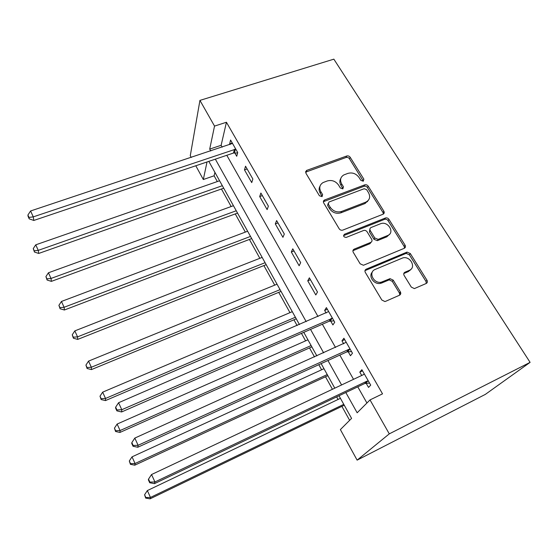 <?xml version="1.0" encoding="UTF-8"?>
<svg xmlns="http://www.w3.org/2000/svg" width="558" height="558" viewBox="0 0 558 558"><rect width="100%" height="100%" fill="white"/><g stroke="black" fill="none" stroke-linecap="round" stroke-linejoin="round"><path stroke-width="0.84" d="M363.258 181.224L363.872 179.195L350.173 157.265C349.273 156.08 348.122 155.654 346.734 156.003L306.516 170.455L305.896 173.182L319.42 195.774L322.043 196.625L322.601 194.589L320.829 191.645C318.904 187.767 319.657 184.74 323.089 182.557L327.302 180.945C331.884 179.76 335.63 181.134 338.56 185.061L340.331 187.976L342.8 188.876L343.442 186.811L341.663 183.91C339.71 180.06 340.429 177.067 343.826 174.933L347.906 173.378C352.391 172.22 356.102 173.58 359.031 177.465L360.824 180.332L363.258 181.224M363.328 181.197L349.454 158.751C348.555 157.565 347.411 157.14 346.023 157.489L305.575 172.171M322.147 196.569L320.173 193.068L320.829 191.645M342.947 188.806L340.959 185.34L341.663 183.91M411.295 287.091L414.364 288.598L426.193 283.492C427.449 282.767 427.707 281.678 426.968 280.228L410.29 253.527L407.04 252.097L366.229 269.158C364.925 269.884 364.618 270.972 365.316 272.43L381.818 299.995L384.867 301.536L385.543 301.355L399.514 295.217C400.804 294.471 401.083 293.355 400.358 291.883L393.216 280.151L390.049 278.665L381.254 282.188C373.539 283.938 367.959 272.039 375.199 269.423L402.855 257.887C410.332 255.773 416.568 267.596 409.356 270.323L404.955 272.206C403.685 272.925 403.413 274.006 404.132 275.457L411.295 287.091M214.53 126.087L226.436 122.258L382.523 393.843L370.017 399.919L389.289 433.859L530.1 362.358L333.851 59.155L199.938 100.391L214.53 126.087L209.71 149.098L210.757 150.967M383.025 214.23C384.267 213.575 384.553 212.57 383.869 211.217L368.21 186.149C367.29 184.928 366.125 184.503 364.723 184.872L324.526 199.994C323.361 200.678 323.089 201.661 323.717 202.945L339.18 228.78C340.094 230.042 341.273 230.489 342.717 230.133L383.025 214.23M388.919 219.308L405.073 245.171C405.785 246.573 405.513 247.619 404.264 248.31L363.446 265.266L360.154 263.808L353.27 252.314C352.586 250.884 352.9 249.817 354.204 249.119L370.763 242.388C372.046 241.698 372.346 240.651 371.656 239.249L367.122 231.828C366.222 230.594 365.065 230.14 363.663 230.468L346.218 237.415C343.595 237.101 343.003 236.048 344.439 234.262L385.473 217.976C386.861 217.641 388.012 218.087 388.919 219.308L388.061 220.647L404.159 246.455L405.073 245.171M226.436 122.258L221.135 145.296L222.189 147.159M226.792 155.291L318.011 316.532M322.364 324.233L335.525 347.495M339.829 355.104L353.535 379.321M357.776 386.827L366.934 403.009M234.799 152.892L236.725 156.275L237.715 152.522L230.587 140.051L229.652 143.866L230.036 144.543M244.481 169.883L251.735 182.599L252.858 178.999L245.541 166.207L244.481 169.883L247.117 168.962M259.693 196.556L267.136 209.606L268.384 206.16L260.879 193.033L259.693 196.556L262.344 195.6M275.303 223.925L282.941 237.317L284.322 234.032L276.622 220.563L275.303 223.925L277.968 222.914M291.318 252.007L299.151 265.754L300.678 262.644L292.776 248.819L291.318 252.007L293.996 250.954M307.758 280.834L315.807 294.952L317.481 292.029L309.362 277.828L307.758 280.834L310.45 279.725M330.65 320.99L332.903 324.937L334.737 322.21L326.395 307.618L324.637 310.443L326.116 313.024M330.085 319.992L330.482 320.69M348.157 351.686L350.473 355.746L352.475 353.228L343.902 338.239L341.977 340.854L343.672 343.819M366.153 383.241L368.531 387.412L370.707 385.118L361.891 369.703L359.798 372.102L361.717 375.464M214.914 172.359L214.126 175.791L217.32 181.559M221.442 189.002L231.158 206.53M235.26 213.923L245.332 232.1M249.398 239.445L259.847 258.298M263.885 265.58L274.724 285.138M278.721 292.357L289.965 312.647M293.926 319.797L297.121 325.558M301.453 333.377L305.596 340.854M309.516 347.927L314.524 356.967M318.806 364.688L321.624 369.78M325.502 376.769L332.429 389.275M336.648 396.891L338.071 399.458M341.894 406.357L349.636 420.327M339.006 395.768L351.575 418.388L340.38 429.59L357.12 460.141L485.32 394.401L530.1 362.358M214.126 175.791L203.328 179.523L195.788 165.761M191.241 157.468L190.278 155.71L199.938 100.391M357.12 460.141L389.289 433.859M345.827 392.518L357.162 412.787L370.017 399.919M215.339 159.163L306.189 321.638M310.534 329.408L323.647 352.851M327.937 360.524L341.594 384.95M207.011 161.973L203.328 179.523M334.786 388.159L321.15 363.621M316.874 355.913L303.789 332.352M299.451 324.554L208.811 161.367M404.536 247.452L405.387 247.096M221.135 145.296L209.71 149.098M323.535 200.971L324.177 200.734M229.652 143.866L232.268 142.994M384.225 212.786L383.297 213.156M324.637 310.443L327.344 309.278M400.47 293.11L400.749 293.564M341.977 340.854L344.698 339.627M359.798 372.102L362.533 370.819M340.833 178.365C339.487 180.506 339.529 182.836 340.959 185.34M319.999 186.205C318.751 188.346 318.806 190.634 320.173 193.068M383.395 214.042L383.025 212.577L367.429 187.572C366.508 186.351 365.35 185.926 363.949 186.295L323.375 201.71M366.606 189.622L364.158 188.723L328.906 202.045L328.32 204.123L330.21 207.262C333.182 211.315 336.997 212.703 341.636 211.44L365.846 202.122C369.745 200.029 370.638 196.883 368.51 192.677L366.606 189.622M328.097 203.51L327.637 205.518L328.32 204.123M368.482 200.162L365.058 203.51L340.917 212.814C336.286 214.077 332.484 212.689 329.52 208.65L327.637 205.518M404.515 248.184L404.159 246.455M371.182 242.165L369.947 243.686L352.928 250.688M388.061 220.647C387.154 219.427 386.01 218.987 384.629 219.322L343.526 235.664M387.664 235.525C395.217 232.791 388.138 220.822 380.716 223.674L371.14 227.483C369.863 228.152 369.57 229.185 370.254 230.573L374.795 237.98L378.171 239.368L387.664 235.525L386.799 236.829L389.624 234.186M369.898 229.038L369.445 231.898L370.254 230.573M386.799 236.829L377.334 240.665L373.965 239.284L369.445 231.898M410.988 269.249L408.407 271.544L403.79 273.539M372.339 272.067C368.036 276.273 374.09 284.845 380.389 283.387L381.784 282.969L382.655 281.769M399.737 295.098L399.43 293.055L392.309 281.358L389.156 279.872L381.784 282.969M426.305 283.443L425.97 281.42L409.356 254.783L406.112 253.367L364.981 270.637M219.587 180.764L35.747 244.829L38.258 250.361L38.711 253.444L223.716 188.199M34.261 250.821L33.257 248.603L34.456 252.056L34.261 250.821L38.258 250.361L222.328 185.709M33.257 248.603L35.747 244.829M38.711 253.444L34.456 252.056M235.776 149.126L33.278 216.867L30.585 210.98L232.512 143.413M237.603 152.941L233.488 153.031L33.815 220.452L33.278 216.867L28.974 217.411L27.9 215.053L28.13 216.504L29.204 218.848L28.974 217.411M29.204 218.848L33.815 220.452M30.585 210.98L27.9 215.053M306.258 171.076L305.603 171.711M233.439 205.707L48.434 272.778L51.015 278.449L51.378 281.365L237.541 213.086M46.949 278.867L45.916 276.601L47.102 280.032L46.949 278.867L51.015 278.449L236.25 210.764M45.916 276.601L48.434 272.778M51.378 281.365L47.102 280.032M323.563 200.922L324.456 200.029M247.619 231.242L61.457 301.453L64.1 307.277L64.379 310.004L251.693 238.566M59.964 307.653L58.911 305.324L60.083 308.748L59.964 307.653L64.1 307.277L250.5 236.418M58.911 305.324L61.457 301.453M64.379 310.004L60.083 308.748M262.148 257.398L74.828 330.887L77.541 336.865L77.715 339.404L266.187 264.666M73.321 337.199L72.24 334.807L73.405 338.218L73.321 337.199L77.541 336.865L265.099 262.699M72.24 334.807L74.828 330.887M77.715 339.404L73.405 338.218M277.033 284.196L88.548 361.11L91.338 367.248L91.414 369.591L281.037 291.402M87.048 367.541L85.932 365.085L87.09 368.482L87.048 367.541L91.338 367.248L280.06 289.637M85.932 365.085L88.548 361.11M91.414 369.591L87.09 368.482M292.294 311.664L102.651 392.155L105.518 398.461L105.476 400.588L296.256 318.799M101.138 398.712L100.001 396.187L101.138 399.563L101.138 398.712L105.518 398.461L295.391 317.237M100.001 396.187L102.651 392.155M105.476 400.588L101.138 399.563M307.932 339.822L117.138 424.052L120.082 430.539L119.928 432.443L311.852 346.881M115.625 430.741L114.453 428.146L115.576 431.501L115.625 430.741L120.082 430.539L311.113 345.541M114.453 428.146L117.138 424.052M119.928 432.443L115.576 431.501M400.756 293.069L399.584 293.348M332.47 318.234L121.79 409.712L118.582 402.723L328.648 311.559M333.991 320.899L329.276 321.213L121.602 411.957L121.79 409.712L116.936 409.963L115.659 407.166L115.604 408.072L116.88 410.862L116.936 409.963M116.88 410.862L121.602 411.957M118.582 402.723L115.659 407.166M323.975 368.699L132.03 456.849L135.064 463.517L134.785 465.184L327.853 375.68M130.516 463.663L129.31 460.992L130.419 464.333L130.516 463.663L135.064 463.517L327.232 374.564M129.31 460.992L132.03 456.849M134.785 465.184L130.419 464.333M350.138 349.148L348.743 349.392L138.112 445.284L134.806 438.086L346.218 342.284M351.526 351.575L346.776 351.931L137.784 447.251L138.112 445.284L133.16 445.479L131.841 442.599L131.73 443.394L133.041 446.267L133.16 445.479M133.041 446.267L137.784 447.251M134.806 438.086L131.841 442.599M340.429 398.328L147.347 490.573L150.465 497.436L150.053 498.845L344.258 405.22M145.826 497.52L144.585 494.779L145.68 498.085L145.826 497.52L150.465 497.436L343.777 404.348M144.585 494.779L147.347 490.573M150.053 498.845L145.68 498.085M368.308 380.919L366.899 381.184L154.95 481.966L151.539 474.537L363.23 374.753L364.269 373.86M369.549 383.095L364.758 383.506L154.461 483.633L154.95 481.966L149.886 482.091L148.526 479.12L148.358 479.796L149.704 482.761L149.886 482.091M363.593 374.544L364.235 373.79M149.704 482.761L154.461 483.633M151.539 474.537L148.526 479.12M363.098 180.625L363.872 179.195M321.938 196.004L322.601 194.589M342.731 188.234L343.442 186.811M410.116 270.4L409.907 270.051M367.555 201.71L367.304 201.305M306.293 171.745L306.9 170.274M346.023 157.489L346.734 156.003M349.454 158.751L350.173 157.265M324.024 201.333L324.693 199.924M363.949 186.295L364.723 184.872M367.429 187.572L368.21 186.149M383.025 212.577L383.869 211.217M329.52 208.65L330.21 207.262M340.917 212.814L341.636 211.44M364.932 203.558L365.713 202.17M353.43 250.403L354.204 249.119M369.947 243.686L370.763 242.388M343.7 235.581L344.439 234.262M384.532 219.357L385.383 218.011M373.965 239.284L374.795 237.98M377.55 240.596L378.387 239.291M404.02 273.427L404.955 272.206M408.407 271.544L409.356 270.323M388.647 280.025L389.54 278.819M392.309 281.358L393.216 280.151M399.43 293.055L400.358 291.883M365.413 270.4L366.229 269.158M405.771 253.478L406.698 252.216M409.356 254.783L410.29 253.527M425.97 281.42L426.968 280.228M235.42 149.119L234.444 152.885M234.458 149.265L233.488 153.031M332.087 318.248L330.28 320.996M331.082 318.465L329.276 321.213M349.761 349.162L347.78 351.7M348.743 349.392L346.776 351.931M367.924 380.933L365.769 383.255M366.899 381.184L364.758 383.506M305.903 171.927L306.516 170.455M323.856 201.403L324.526 199.994M365.058 203.51L365.846 202.122M377.334 240.665L378.171 239.368M384.629 219.322L385.473 217.976M380.389 283.387L381.254 282.188M389.156 279.872L390.049 278.665M406.112 253.367L407.04 252.097M331.836 318.262L330.022 321.017"/></g></svg>
